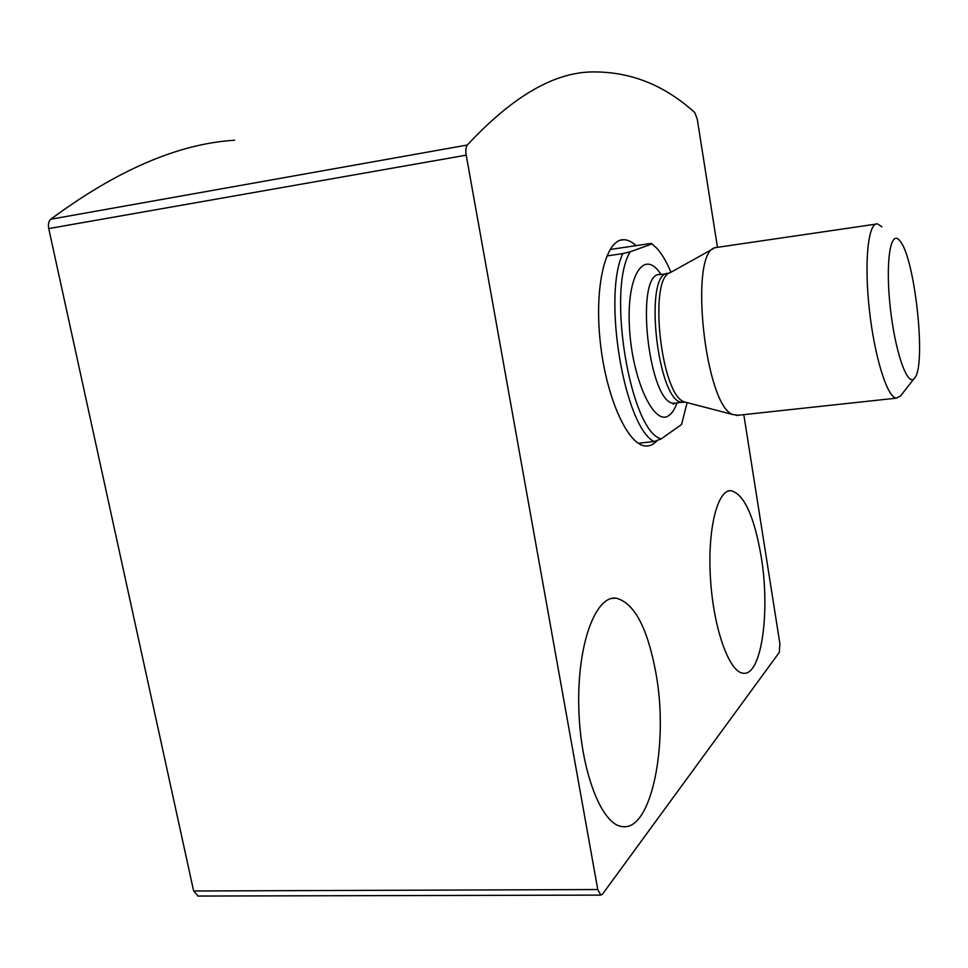 <?xml version="1.0" encoding="UTF-8"?>
<svg xmlns="http://www.w3.org/2000/svg" width="968" height="968" viewBox="0 0 968 968"><rect width="100%" height="100%" fill="white"/><g stroke="black" fill="none" stroke-linecap="round" stroke-linejoin="round"><path stroke-width="1.45" d="M717.433 247.13L697.287 119.258L694.83 112.639C665.101 85.608 631.717 72.031 594.679 71.934C555.632 71.342 513.173 95.699 467.302 145.018C465.838 147.015 465.475 150.403 466.213 155.17L597.764 889.544L600.813 895.11L602.544 894.13L779.288 652.384L779.881 643.659L743.811 414.643M234.558 140.227C178.414 143.724 117.164 170.066 50.784 219.228C48.642 221.176 47.952 224.286 48.739 228.581L193.636 890.996L198.15 896.053M657.369 440.343C653.981 444.251 650.218 446.139 646.092 446.006C628.232 446.066 606.27 398.477 600.269 342.079C594.062 285.669 605.811 238.854 623.767 239.725C627.784 239.774 631.874 241.746 636.036 245.642M655.941 673.22C668.852 742.759 651.803 831.427 622.315 826.575C601.201 824.966 580.038 769.282 578.767 706.834C577.243 644.361 595.441 595.647 615.926 598.127C634.161 602.58 647.495 627.603 655.941 673.22M761.15 556.443C770.407 611.304 761.659 675.942 743.339 673.22C729.412 672.687 713.646 629.236 710.524 579.445C707.221 529.641 717.385 489.276 731.142 490.679C744.186 494.333 754.193 516.259 761.15 556.443M670.945 272.25C666.577 261.832 661.882 253.846 656.861 248.28L652.033 243.936L630.265 251.753C606.343 289.42 630.604 432.248 661.253 438.867L681.557 424.492L687.123 402.627M652.033 243.936L651.367 243.367L610.021 249.514M661.253 438.867L654.053 441.565C624.505 426.888 602.326 296.825 622.787 253.592L630.265 251.753M654.053 441.565L638.227 443.211M622.787 253.592L606.803 255.951M914.252 378.464C907.318 387.019 894.807 350.997 890.149 306.372C885.321 261.711 890.536 229.041 899.599 240.56C914.881 256.242 926.775 366.194 914.494 378.185L914.252 378.464M900.482 395.997L896.332 398.163C887.245 397.57 874.358 356.466 869.264 308.877C864.061 261.275 868.26 222.253 877.468 223.886L881.957 226.851M738.572 415.211L733.127 414.619C705.152 406.935 688.466 252.733 715.062 247.675L875.75 224.14M50.784 219.228L467.302 145.018M48.739 228.581L466.213 155.17M193.636 890.996L597.764 889.544M676.959 402.99C674.805 409.089 672.131 413.251 668.936 415.466C654.235 426.961 631.995 379.492 629.43 327.039C626.477 274.464 644.422 248.135 661.011 274.525M687.05 402.603L684.315 401.889C660.89 395.283 648.161 277.659 670.316 272.601L713.489 248.558M685.029 402.083L682.997 402.313C657.49 405.265 642.619 269.298 668.912 273.387M676.535 403.039L674.527 403.269C648.596 406.221 633.846 270.012 660.6 274.585L667.037 273.678M197.641 896.053L600.813 895.11M731.142 490.679L728.928 490.885M615.926 598.127L611.764 598.418M623.767 239.725L620.319 240.245M914.494 378.185L900.288 396.239M896.332 398.163L736.2 415.466M674.067 403.474L673.22 404.225L674.527 403.269L684.315 401.889L733.127 414.619"/></g></svg>
